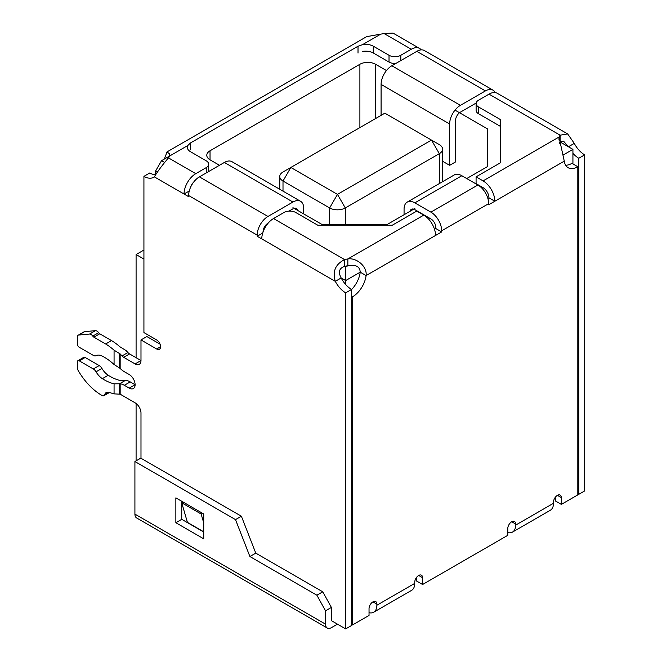 <?xml version="1.0" encoding="UTF-8"?>
<svg xmlns="http://www.w3.org/2000/svg" width="662" height="662" viewBox="0 0 662 662"><rect width="100%" height="100%" fill="white"/><g stroke="black" fill="none" stroke-linecap="round" stroke-linejoin="round"><path stroke-width="0.99" d="M160.576 346.723L156.654 348.982A5.544 3.202 60 0 0 159.426 349.263A5.544 3.202 60 0 0 160.278 344.819A5.544 3.202 60 0 0 156.654 339.937L143.927 332.589L143.927 176.357A19.388 11.196 -120 0 0 153.617 177.317A19.388 11.196 -120 0 0 154.312 176.853C158.019 170.87 162.736 164.548 168.487 157.895A19.388 11.196 0 0 0 169.596 156.033L161.553 160.676L155.678 170.854L155.678 174.826M466.751 178.55L487.58 166.526L487.58 128.933L455.017 110.132M414.842 208.513L387.162 224.501L322.046 224.501L292.935 207.694M219.478 165.277L210.036 159.832A11.08 6.397 180 0 1 206.792 155.305A11.08 6.397 180 0 1 210.036 150.779L359.896 64.264A11.08 6.397 0 0 1 375.561 64.264L386.459 70.553M559.58 142.735A19.388 11.196 180 0 1 560.118 141.974L561.169 142.578L559.762 143.389M262.706 233.057L257.187 236.251L261.78 238.899A16.624 9.599 -60 0 1 273.53 218.543L283.981 212.51A8.341 4.816 0 0 1 295.773 212.51L317.843 225.245L392.235 225.245L416.787 211.07L423.788 215.117A16.624 9.599 60 0 1 435.538 235.473L441.678 231.932L441.678 230.798A15.234 8.796 -120 0 0 430.904 212.138L414.842 202.862A15.234 8.796 -120 0 0 407.221 202.109L454.24 174.967A15.234 8.796 -120 0 1 461.853 175.72L477.914 184.996A15.234 8.796 -120 0 1 488.688 203.656L488.688 204.781L494.828 201.24A16.624 9.599 60 0 0 483.078 180.883L476.077 176.845L476.077 183.631L483.078 187.669L482.01 188.289M429.928 218.352L428.628 219.105M351.572 624.374L352.548 624.945L352.548 296.799A19.388 11.196 120 0 0 366.103 275.566C367.294 266.107 356.139 257.485 347.856 258.95L347.856 265.735L345.688 266.985L344.637 266.381C339.159 268.193 338.009 272.057 341.178 277.957L345.688 280.556L360.219 272.173C359.88 266.488 355.759 264.345 347.856 265.735A19.388 11.196 0 0 0 344.637 266.381L344.637 259.595C335.419 264.237 332.307 271.486 335.303 281.35A19.388 11.196 -120 0 0 345.688 292.844L345.688 628.9L351.572 625.507L351.572 289.451A19.388 11.196 -120 0 1 341.178 277.957L335.303 281.35L261.78 238.899M164.515 162.389L161.553 160.676M572.928 163.919L572.928 149.372L563.155 155.007M434.504 229.284L435.803 228.539L434.504 229.284M487.886 198.468L488.953 197.847L487.886 198.468M345.688 284.528L345.688 266.985M155.678 170.854L157.655 171.996M136.091 357.695L136.091 254.547L143.927 259.074M136.091 460.86L136.091 403.481M561.169 142.578L572.928 149.372M136.091 254.547L143.927 250.021M283.005 191.153L283.005 181.032L290.841 167.461L384.87 113.177L431.492 140.096L337.463 194.38L290.841 167.461L283.005 171.988A11.08 6.397 0 0 0 279.761 176.514A11.08 6.397 0 0 0 283.005 181.032L329.626 207.951A11.08 6.397 0 0 0 345.299 207.951L439.328 153.667L439.328 183.573M487.58 166.526L487.58 128.933M439.328 144.614L439.328 144.614A11.08 6.397 180 0 1 442.572 149.14A11.08 6.397 180 0 1 439.328 153.667L431.492 140.096L439.328 144.614M140.989 458.261L140.989 412.997A8.308 4.8 -120 0 0 135.106 402.819L120.161 394.188L114.071 393.873A117.108 67.615 60 0 1 109.271 392.392A8.308 4.8 -120 0 0 106.276 392.516A8.308 4.8 -120 0 0 104.77 394.602A4.154 2.4 60 0 1 104.025 395.644A4.154 2.4 60 0 1 101.948 395.437L101.65 395.264A47.093 27.192 60 0 1 78.19 370.555A4.154 2.4 60 0 1 77.322 367.65L77.322 361.99A2.772 1.597 60 0 1 77.893 360.724A2.772 1.597 60 0 1 79.283 360.864L93.317 368.966A5.544 3.202 60 0 1 96.048 371.821A13.852 7.994 -120 0 0 102.37 378.664A49.865 28.789 -120 0 0 114.071 383.836L120.161 383.761A16.624 9.599 60 0 1 124.34 385.292L129.231 388.114A8.308 4.8 -120 0 0 133.385 388.528A8.308 4.8 -120 0 0 134.659 381.866A8.308 4.8 -120 0 0 129.231 374.543L124.34 371.721A16.624 9.599 60 0 1 120.161 368.428L114.071 364.489A49.865 28.789 -120 0 0 104.182 357.141A49.865 28.789 -120 0 0 102.37 356.156A13.852 7.994 -120 0 0 96.048 355.684A5.544 3.202 60 0 1 93.317 355.386L79.283 347.285A2.772 1.597 60 0 1 77.322 343.892L77.322 337.107A4.154 2.4 60 0 1 78.182 335.212A4.154 2.4 60 0 1 78.795 335.022L89.569 334.062A4.154 2.4 60 0 1 91.033 334.451A4.154 2.4 60 0 1 92.763 336.089A2.772 1.597 -120 0 0 93.905 337.181L105.663 343.975A53.225 30.733 60 0 1 114.071 350.19L120.161 353.922A53.225 30.733 60 0 1 122.023 355.933A5.544 3.202 -120 0 0 123.686 357.315L135.106 363.918A8.308 4.8 -120 0 0 139.268 364.323A8.308 4.8 -120 0 0 140.989 360.517L140.989 339.937L156.654 348.982M135.106 363.918L140.989 360.525L129.562 353.922A5.544 3.202 60 0 1 127.898 352.54A53.225 30.733 -120 0 0 126.045 350.529L119.946 346.797A53.225 30.733 -120 0 0 111.539 340.582L99.788 333.789A2.772 1.597 60 0 1 98.638 332.696A4.154 2.4 -120 0 0 96.909 331.058A4.154 2.4 -120 0 0 95.444 330.661L84.67 331.629A4.154 2.4 -120 0 0 84.057 331.819L78.182 335.212M352.548 624.945L369.032 615.428L369.032 608.643A5.544 3.202 -60 0 1 372.946 601.857A5.544 3.202 -60 0 1 375.718 601.576A5.544 3.202 -60 0 1 376.868 604.116L376.868 605.25A15.234 8.796 60 0 1 373.716 612.218A15.234 8.796 60 0 1 369.032 612.689M373.716 612.218L411.59 590.355A15.234 8.796 -120 0 0 414.743 583.379L414.743 582.246A5.544 3.202 -60 0 1 418.665 575.46A5.544 3.202 -60 0 1 421.437 575.187A5.544 3.202 -60 0 1 422.579 577.719L422.579 584.505L507.787 535.318L507.787 528.533A5.544 3.202 120 0 1 511.709 521.747L515.624 524.006A5.544 3.202 120 0 0 514.473 521.466A5.544 3.202 120 0 0 511.709 521.747M483.078 187.669A8.308 4.8 60 0 1 488.953 197.847L494.828 201.24L564.272 161.147A19.388 11.196 -60 0 0 568.128 167.701A19.388 11.196 -60 0 0 577.818 166.741L577.818 494.878L561.335 504.394L561.335 497.609A5.544 3.202 120 0 0 560.193 495.077A5.544 3.202 120 0 0 557.421 495.35A5.544 3.202 120 0 0 553.498 502.135L553.498 503.269A15.234 8.796 60 0 1 550.345 510.245L512.471 532.107A15.234 8.796 -120 0 0 515.624 525.14L515.624 524.006M331.389 620.642L345.688 628.9M257.187 236.251L257.187 235.118A15.234 8.796 -60 0 1 267.961 216.457L292.935 202.034A15.234 8.796 -60 0 1 300.556 201.281A15.234 8.796 -60 0 1 303.709 208.257L303.709 213.909M206.238 172.923L206.238 167.627L195.786 173.659A16.624 9.599 120 0 0 184.036 194.016L188.629 196.664L188.629 195.53A15.234 8.796 -60 0 1 199.403 176.87L224.377 162.455A15.234 8.796 -60 0 1 231.998 161.702L300.556 201.281M203.731 531.801L187.42 522.384L181.744 502.814L183.076 502.044M577.818 493.753L578.803 494.315L584.678 490.923L584.678 154.867L578.803 158.259L578.803 494.315M395.859 63.453A8.341 4.816 180 0 1 389.024 62.071L373.277 52.977A10.791 6.231 0 0 0 362.561 51.413M421.239 49.882A16.624 9.599 -60 0 0 419.576 48.425A16.624 9.599 -60 0 0 411.267 49.253L400.816 55.285A8.341 4.816 180 0 1 389.024 55.285L373.277 46.191A10.791 6.231 0 0 0 362.561 44.627L358.018 46.232L190.49 142.951L187.776 145.541A10.791 6.231 180 0 0 187.329 147.32A10.791 6.231 180 0 0 190.49 151.722L206.238 160.816A8.341 4.816 0 0 1 208.679 164.217A8.341 4.816 0 0 1 206.238 167.627M419.576 48.425L393.029 33.1L383.968 33.489A19.388 11.196 180 0 1 380.749 34.126L366.657 36.642L167.064 151.879L164.333 159.07M416.704 577.198L416.704 581.112L422.579 584.505M555.459 497.088L555.459 501.002L561.335 504.394M577.818 166.741L571.943 163.349A19.388 11.196 -60 0 1 565.646 165.219M351.572 289.542A19.388 11.196 120 0 0 360.219 272.173L366.103 275.566L435.538 235.473M441.678 231.932L435.803 228.539L435.803 227.405A6.926 3.997 -120 0 0 430.904 218.923L414.842 209.647M500.629 126.5L478.56 113.765A8.341 4.816 180 0 1 476.119 110.355L476.119 103.57A8.341 4.816 180 0 1 478.56 100.169L489.011 94.136A16.624 9.599 120 0 1 497.319 93.309L567.673 133.931L574.285 143.373A19.388 11.196 -120 0 0 584.678 154.867M476.077 176.845L500.629 162.67L500.629 119.714L478.56 106.979A8.341 4.816 180 0 1 476.119 103.57M564.272 161.147L559.001 137.051A19.388 11.196 180 0 1 560.118 135.189L567.673 133.931M187.776 145.541L169.596 156.033L169.679 154.031L167.064 151.879M572.928 153.336A19.388 11.196 -120 0 0 578.803 158.259M489.011 94.136L560.118 135.189L560.118 141.974L563.519 141.13L568.41 146.765L574.285 143.373M507.787 532.579A15.234 8.796 -120 0 0 512.471 532.107M415.446 579.258L416.704 578.53M337.463 624.15L331.488 627.601A8.449 4.882 -60 0 1 327.26 628.015A8.449 4.882 -60 0 1 325.514 624.15L325.514 610.819L316.891 595.204L249.897 556.527L235.507 519.62L134.916 461.538L134.916 514.109A8.449 4.882 -60 0 0 136.662 517.974L327.26 628.015M554.293 498.966L555.459 498.287M483.078 180.883L559.001 137.051L559.001 140.096M208.629 171.541A8.341 4.816 0 0 0 208.679 171.003L208.679 164.217M193.536 182.265A8.308 4.8 120 0 0 190.366 187.751M423.788 215.117L347.856 258.95A19.388 11.196 0 0 0 344.637 259.595L273.53 218.543M129.231 388.114L135.106 384.721L130.215 381.9A16.624 9.599 -120 0 0 126.045 380.369L119.946 380.443A49.865 28.789 60 0 1 108.245 375.263A13.852 7.994 60 0 1 101.923 368.428A5.544 3.202 -120 0 0 99.192 365.573L85.158 357.472A2.772 1.597 -120 0 0 83.776 357.331L77.893 360.724M160.055 344.157L146.865 336.544L140.989 339.937M143.927 176.357L149.802 172.964A19.388 11.196 -120 0 0 155.802 174.834M263.062 231.981L263.062 231.725A6.926 3.997 -60 0 1 267.961 223.243L268.184 223.111M345.688 292.844L351.572 289.451M352.548 296.799L351.572 296.237M331.579 620.757L331.389 607.426L325.514 610.819M154.312 176.853L184.036 194.016L189.249 191.004M407.221 202.109A15.234 8.796 -120 0 0 404.068 209.084L404.068 214.736M413.733 209.159A6.926 3.997 -120 0 0 411.375 209.308A6.926 3.997 -120 0 0 410.068 211.269M294.044 208.331A6.926 3.997 -60 0 1 296.402 208.48A6.926 3.997 -60 0 1 297.71 210.442M288.946 211.128L292.935 208.82M331.389 607.426L322.766 591.811L255.772 553.134L241.39 516.228L140.791 458.145L134.916 461.538M203.731 532.025L181.736 519.331L181.736 501.266M175.86 522.723L175.86 497.874L203.731 513.969L203.731 538.818L175.86 522.723L181.736 519.331M322.766 591.811L316.891 595.204M255.772 553.134L249.897 556.527M241.39 516.228L235.507 519.62M111.539 340.582L105.663 343.975M495.234 92.597A15.234 8.796 120 0 0 493.016 90.164L424.458 50.577A15.234 8.796 120 0 0 416.837 51.338L391.863 65.753A15.234 8.796 120 0 0 381.089 84.413L381.089 115.362M493.016 90.164A15.234 8.796 120 0 0 485.403 90.917L460.421 105.341A15.234 8.796 120 0 0 449.647 124.001L449.647 165.335L455.522 161.942L455.522 120.608A6.926 3.997 120 0 1 459.527 112.739M476.168 103.032L460.421 112.126M442.572 161.255L449.647 165.335M203.731 522.947L201.14 514.01L202.473 513.24M201.14 514.01L181.744 502.814M210.036 159.832L210.036 150.779M359.896 127.6L359.896 64.264M345.299 224.501L345.299 207.951L337.463 194.38L329.626 207.951L329.626 224.501M375.561 118.548L375.561 64.264M98.638 332.696L92.763 336.089M120.161 353.922L120.161 368.428M120.161 383.761L120.161 394.188M188.629 195.53L257.187 235.118M411.267 49.253L383.968 33.489M380.749 34.126L362.561 44.627M488.688 203.656L441.678 230.798M414.743 583.379L376.868 605.25M515.624 525.14L553.498 503.269M557.421 495.35L561.335 497.609M389.024 62.071L389.024 55.285M373.277 52.977L373.277 46.191M400.816 60.581L400.816 55.285M478.56 113.765L478.56 106.979M358.018 53.059L358.018 46.232M190.49 149.778L190.49 142.951M195.786 173.659L168.487 157.895M418.665 575.46L422.579 577.719M372.946 601.857L376.868 604.116M129.562 353.922L123.686 357.315M130.215 381.9L124.34 385.292M461.853 175.72L414.842 202.862M477.914 184.996L430.904 212.138M224.377 162.455L292.935 202.034M199.403 176.87L267.961 216.457M325.514 624.15L134.916 514.109M125.499 380.327L119.491 383.795L119.491 394.171M114.071 383.836L114.071 393.873M108.245 375.263L102.37 378.664M101.923 368.428L96.048 371.821M99.192 365.573L93.317 368.966M85.158 357.472L79.283 360.864M108.825 392.26L104.77 394.602M114.071 350.19L114.071 364.489M119.491 353.467L119.491 367.964M127.898 352.54L122.023 355.933M84.67 331.629L78.795 335.022M95.444 330.661L89.569 334.062M99.788 333.789L93.905 337.181M381.089 84.413L449.647 124.001M391.863 65.753L460.421 105.341M416.837 51.338L485.403 90.917M279.761 176.514L279.761 189.274M442.572 149.14L442.572 181.702M109.511 392.475L104.025 395.644"/></g></svg>
